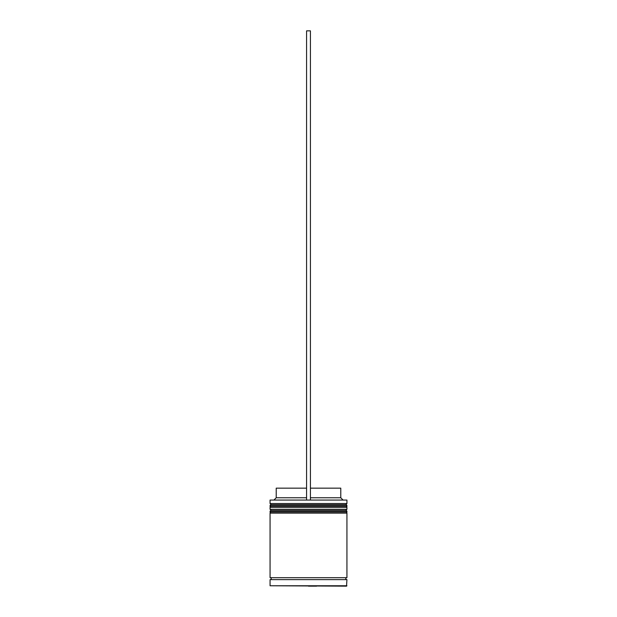 <?xml version="1.0" encoding="UTF-8"?>
<svg xmlns="http://www.w3.org/2000/svg" width="617" height="617" viewBox="0 0 617 617"><rect width="100%" height="100%" fill="white"/><g stroke="black" fill="none" stroke-linecap="round" stroke-linejoin="round"><path stroke-width="0.93" d="M346.931 505.832L270.069 505.832A1.149 1.149 0 0 1 271.225 504.683L270.069 503.526L346.931 503.526L345.775 504.683L271.225 504.683L345.775 504.683A1.149 1.149 0 0 1 346.931 505.832L346.931 506.218A1.149 1.149 0 0 1 345.775 507.367M271.225 507.367A1.149 1.149 0 0 1 270.069 506.218L346.931 506.218M270.069 505.832L270.069 506.218M346.931 511.601L270.069 511.601A1.149 1.149 0 0 1 271.225 510.444L270.069 509.295L346.931 509.295L345.775 510.444L271.225 510.444L345.775 510.444A1.149 1.149 0 0 1 346.931 511.601L346.931 511.979A1.149 1.149 0 0 1 345.775 513.136M271.225 513.136A1.149 1.149 0 0 1 270.069 511.979L346.931 511.979M270.261 579.618A0.964 0.964 0 0 0 271.225 578.653A0.964 0.964 0 0 0 270.261 577.697M346.739 579.618A0.964 0.964 0 0 1 345.775 578.653A0.964 0.964 0 0 1 346.739 577.697M270.069 585.764L346.546 586.15L346.931 579.618L270.069 579.618L270.069 585.764L346.931 585.764M270.069 500.071L346.931 500.071L270.069 500.071L270.069 503.526M346.931 500.071L346.931 503.526M346.931 509.295L346.931 507.367L270.069 507.367L270.069 509.295M346.931 513.136L270.069 513.136L270.069 577.697L346.931 577.697L346.931 513.136M310.42 488.155L340.777 488.155L340.777 497.765L342.705 499.685M340.777 497.765L310.42 497.765M316.567 586.15L308.5 586.15M306.58 497.765L276.223 497.765L274.295 499.685M306.58 488.155L276.223 488.155L276.223 497.765M310.42 499.685L310.42 30.85L306.58 30.85L306.58 499.685"/></g></svg>
